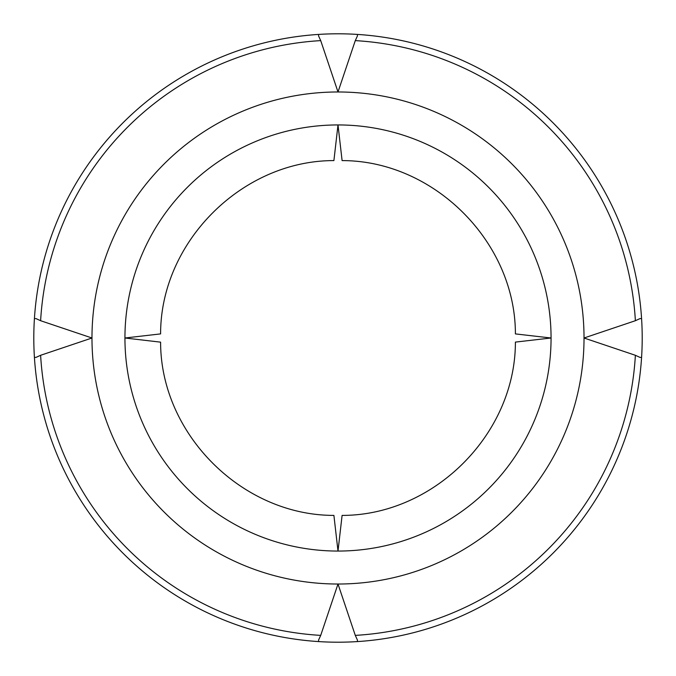 <?xml version="1.0" encoding="UTF-8"?>
<svg xmlns="http://www.w3.org/2000/svg" width="676" height="676" viewBox="0 0 676 676"><rect width="100%" height="100%" fill="white"/><g stroke="black" fill="none" stroke-linecap="round" stroke-linejoin="round"><path stroke-width="1.01" d="M639.995 318.599L641.583 318.599L639.995 318.599L635.381 320.711L584.022 338A246.022 246.022 0 0 0 338 91.978L320.711 40.619L318.599 36.005L318.599 34.417A304.2 304.2 0 0 0 33.8 338A304.2 304.2 0 0 1 34.417 318.599L36.005 318.599L40.619 320.711L91.978 338A246.022 246.022 0 0 0 338 584.022L320.711 635.381L318.599 639.995L318.599 641.583A304.2 304.2 0 0 1 33.8 338M318.599 36.005L318.599 34.417A304.2 304.2 0 0 1 357.401 34.417L357.401 36.005L357.401 34.417A304.2 304.2 0 0 1 641.583 357.401L639.995 357.401L635.381 355.289A297.888 297.888 0 0 1 355.289 635.381L357.401 639.995L357.401 641.583A304.2 304.2 0 0 1 318.599 641.583L318.599 639.995M639.995 357.401L641.583 357.401A304.2 304.2 0 0 1 357.401 641.583L357.401 639.995M36.005 357.401L34.417 357.401L36.005 357.401L40.619 355.289L91.978 338A246.022 246.022 0 0 1 338 91.978L355.289 40.619L357.401 36.005M355.289 635.381L338 584.022A246.022 246.022 0 0 0 584.022 338L635.381 355.289M515.408 333.902L551.058 338L515.408 342.098M333.843 515.399C242.033 515.458 160.542 433.975 160.601 342.149L124.942 338A213.058 213.058 0 0 1 338 124.942L342.098 160.592M515.399 342.149C515.458 434.009 433.933 515.492 342.098 515.408L338 551.058A213.058 213.058 0 0 1 124.942 338L160.592 333.902M160.601 333.843C160.542 241.991 242.076 160.508 333.902 160.592L338 124.942A213.058 213.058 0 0 1 551.058 338A213.058 213.058 0 0 1 338 551.058L333.902 515.408M34.417 318.599L36.005 318.599M641.583 357.401A304.2 304.2 0 0 1 357.401 641.583M318.599 641.583A304.2 304.2 0 0 1 34.417 357.401M40.619 355.289A297.888 297.888 0 0 0 320.711 635.381M635.381 320.711A297.888 297.888 0 0 0 355.289 40.619M320.711 40.619A297.888 297.888 0 0 0 40.619 320.711M342.149 160.601C433.967 160.542 515.458 242.025 515.399 333.843"/></g></svg>
